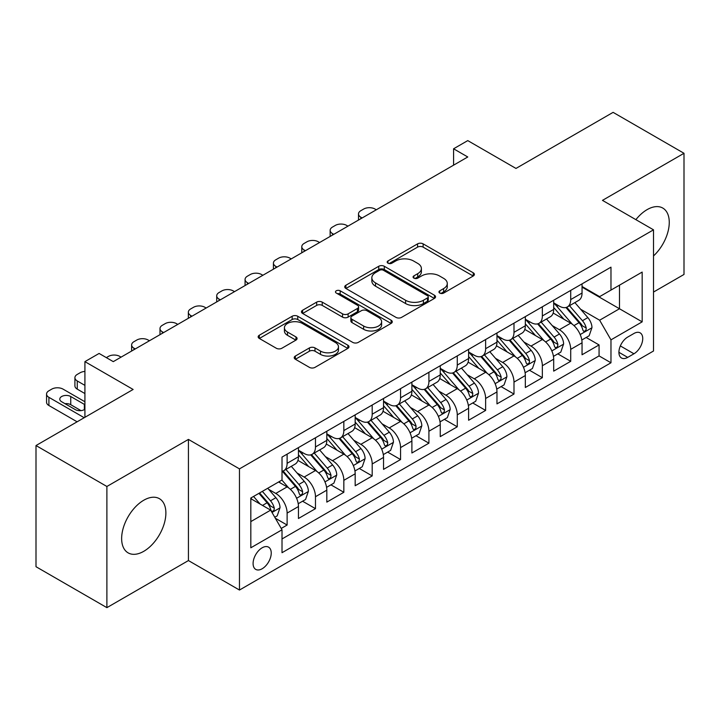<?xml version="1.0" encoding="UTF-8"?>
<svg xmlns="http://www.w3.org/2000/svg" width="720" height="720" viewBox="0 0 720 720"><rect width="100%" height="100%" fill="white"/><g stroke="black" fill="none" stroke-linecap="round" stroke-linejoin="round"><path stroke-width="1.08" d="M439.767 293.085A2.754 1.593 0 0 0 443.664 293.085L473.238 276.003A3.933 2.277 0 0 0 474.39 274.401A3.933 2.277 0 0 0 473.238 272.79L423.135 243.864A3.933 2.277 0 0 0 417.573 243.864L387.99 260.937A2.754 1.593 0 0 0 387.189 262.062A2.754 1.593 0 0 0 387.99 263.187A2.754 1.593 0 0 0 391.887 263.187L395.721 260.982A12.6 7.272 0 0 1 413.532 260.982L417.708 263.394A12.6 7.272 0 0 1 421.398 268.533A12.6 7.272 0 0 1 417.708 273.672L413.883 275.886A2.754 1.593 0 0 0 413.073 277.011A2.754 1.593 0 0 0 413.883 278.136A2.754 1.593 0 0 0 417.78 278.136L421.605 275.922A12.6 7.272 0 0 1 439.416 275.922L443.592 278.334A12.6 7.272 0 0 1 447.282 283.482A12.6 7.272 0 0 1 443.592 288.621L439.767 290.835A2.754 1.593 0 0 0 438.957 291.96A2.754 1.593 0 0 0 439.767 293.085L439.767 290.835M143.766 551.313A31.284 18.063 120 0 0 164.196 523.755A31.284 18.063 120 0 0 159.408 498.681A31.284 18.063 120 0 0 143.766 500.229A31.284 18.063 120 0 0 123.327 527.796A31.284 18.063 120 0 0 128.124 552.87A31.284 18.063 120 0 0 143.766 551.313M653.517 255.933A31.284 18.063 120 0 0 662.778 208.062A31.284 18.063 120 0 0 647.136 209.619A31.284 18.063 120 0 0 635.886 219.654M262.161 568.755A12.834 7.407 120 0 0 270.549 557.442A12.834 7.407 120 0 0 268.578 547.164A12.834 7.407 120 0 0 262.161 547.794A12.834 7.407 120 0 0 253.782 559.107A12.834 7.407 120 0 0 255.744 569.394A12.834 7.407 120 0 0 262.161 568.755M295.371 356.04A3.933 2.277 0 0 0 294.219 357.651A3.933 2.277 0 0 0 295.371 359.253L309.429 367.371A3.933 2.277 0 0 0 314.991 367.371L347.841 348.408A3.933 2.277 0 0 0 348.993 346.797A3.933 2.277 0 0 0 347.841 345.195L297.738 316.26A3.933 2.277 0 0 0 292.167 316.26L259.317 335.232A3.933 2.277 0 0 0 258.165 336.834A3.933 2.277 0 0 0 259.317 338.445L276.3 348.246A3.933 2.277 0 0 0 281.871 348.246L295.929 340.128A3.933 2.277 0 0 0 297.081 338.526A3.933 2.277 0 0 0 295.929 336.915L287.505 332.055A10.53 6.084 0 0 1 284.418 327.753A10.53 6.084 0 0 1 290.925 322.137A10.53 6.084 0 0 1 302.4 323.46L335.385 342.504A10.53 6.084 0 0 1 338.463 346.797A10.53 6.084 0 0 1 331.965 352.413A10.53 6.084 0 0 1 320.49 351.099L314.991 347.922A3.933 2.277 0 0 0 309.429 347.922L295.371 356.04L295.371 359.253M653.517 292.05L684 274.455L684 153.288L613.107 112.356L515.97 168.435L467.766 140.607L453.582 148.788L467.766 156.978L113.274 361.638L99.099 353.448L84.915 361.638L84.915 417.303M106.893 486.477L106.893 607.644L188.433 560.565L188.433 439.407L106.893 486.477L36 445.545L133.128 389.466L84.915 361.638M188.433 439.407L239.472 468.882L653.517 229.833L653.517 351L239.472 590.04L239.472 468.882M684 153.288L602.469 200.367L653.517 229.833M396 317.385A3.933 2.277 0 0 0 401.562 317.385L434.412 298.422A3.933 2.277 0 0 0 435.564 296.82A3.933 2.277 0 0 0 434.412 295.209L384.309 266.283A3.933 2.277 0 0 0 378.738 266.283L345.888 285.246A3.933 2.277 0 0 0 344.736 286.857A3.933 2.277 0 0 0 345.888 288.459L396 317.385M337.392 293.679A2.754 1.593 0 0 1 340.182 294.066L340.182 290.79L391.122 320.202A3.933 2.277 0 0 1 392.274 321.813A3.933 2.277 0 0 1 391.122 323.415L358.281 342.378A3.933 2.277 0 0 1 352.71 342.378L302.607 313.452L302.607 310.239A3.933 2.277 0 0 0 301.455 311.841A3.933 2.277 0 0 0 302.607 313.452M302.607 310.239L316.665 302.121A3.933 2.277 0 0 1 322.227 302.121L342.549 313.857A3.933 2.277 0 0 0 348.12 313.857L357.444 308.466A3.933 2.277 0 0 0 358.596 306.864A3.933 2.277 0 0 0 357.444 305.253L336.285 293.04A2.754 1.593 0 0 1 335.484 291.915A2.754 1.593 0 0 1 337.185 290.448A2.754 1.593 0 0 1 340.182 290.79M106.893 607.644L36 566.712L36 445.545M281.232 528.435L287.118 525.042L275.346 518.247M268.65 489.33L275.778 493.443A16.038 9.261 60 0 1 287.118 513.09L298.458 506.538L298.458 518.49L315.477 508.662L302.571 501.219M297.009 472.959L304.137 477.063A16.038 9.261 60 0 1 315.477 496.71L326.817 490.167L326.817 502.119L343.836 492.291L330.93 484.839M325.368 456.579L332.496 460.692A16.038 9.261 60 0 1 343.836 480.339L355.176 473.796L355.176 485.748L372.195 475.92L359.289 468.468M353.727 440.208L360.855 444.321A16.038 9.261 60 0 1 372.195 463.968L383.535 457.416L383.535 469.368L400.554 459.549L387.648 452.097M382.086 423.837L389.214 427.95A16.038 9.261 60 0 1 400.554 447.597L411.894 441.045L411.894 452.997L428.913 443.178L416.007 435.726M410.445 407.466L417.564 411.579A16.038 9.261 60 0 1 428.913 431.226L440.253 424.674L440.253 436.626L457.272 426.798L444.366 419.355M438.804 391.095L445.923 395.199A16.038 9.261 60 0 1 457.272 414.846L468.612 408.303L468.612 420.255L485.631 410.427L472.725 402.975M467.163 374.715L474.282 378.828A16.038 9.261 60 0 1 485.631 398.475L496.971 391.923L496.971 403.884L513.99 394.056L501.084 386.604M495.522 358.344L502.641 362.457A16.038 9.261 60 0 1 513.99 382.104L525.33 375.552L525.33 387.504L542.349 377.685L529.443 370.233M523.881 341.973L531 346.086A16.038 9.261 60 0 1 542.349 365.733L553.689 359.181L553.689 371.133L570.708 361.314L570.708 349.362A16.038 9.261 -120 0 0 559.359 329.706L552.24 325.602M557.802 353.862L570.708 361.314M298.458 506.538A16.038 9.261 -120 0 0 287.118 486.891L278.613 481.977M326.817 490.167A16.038 9.261 -120 0 0 315.477 470.52L297.936 460.395M355.176 473.796A16.038 9.261 -120 0 0 343.836 454.14L326.295 444.015M383.535 457.416A16.038 9.261 -120 0 0 372.195 437.769L354.654 427.644M411.894 441.045A16.038 9.261 -120 0 0 400.554 421.398L383.013 411.273M440.253 424.674A16.038 9.261 -120 0 0 428.913 405.027L411.372 394.902M468.612 408.303A16.038 9.261 -120 0 0 457.272 388.656L439.731 378.531M496.971 391.923A16.038 9.261 -120 0 0 485.631 372.276L468.09 362.151M525.33 375.552A16.038 9.261 -120 0 0 513.99 355.905L496.449 345.78M553.689 359.181A16.038 9.261 -120 0 0 542.349 339.534L524.808 329.409M633.951 333.477L627.705 337.077A12.429 7.182 120 0 0 619.587 348.03A12.429 7.182 120 0 0 621.495 357.993A12.429 7.182 120 0 0 627.705 357.381L633.951 353.781A12.429 7.182 120 0 0 642.069 342.819A12.429 7.182 120 0 0 640.161 332.865A12.429 7.182 120 0 0 633.951 333.477M250.821 521.604L270.666 510.138L282.015 529.785L282.015 552.708L610.974 362.781L610.974 339.858L599.634 320.211L580.599 309.231M282.015 529.785L250.821 547.794L250.821 498.024L282.015 480.015L282.015 457.092L610.974 267.165L610.974 290.088L642.168 272.079L642.168 321.849L610.974 339.858M298.458 450.216L304.137 453.492A16.038 9.261 60 0 0 312.156 454.284L323.496 447.732A16.038 9.261 -120 0 0 326.817 440.388L326.817 431.217M326.817 433.845L332.496 437.112A16.038 9.261 60 0 0 340.515 437.913L351.855 431.361A16.038 9.261 -120 0 0 355.176 424.017L355.176 414.846M355.176 417.465L360.855 420.741A16.038 9.261 60 0 0 368.874 421.542L380.214 414.99A16.038 9.261 -120 0 0 383.535 407.646L383.535 398.475M383.535 401.094L389.214 404.37A16.038 9.261 60 0 0 397.233 405.162L408.573 398.619A16.038 9.261 -120 0 0 411.894 391.275L411.894 382.104M411.894 384.723L417.564 387.999A16.038 9.261 60 0 0 425.592 388.791L436.932 382.239A16.038 9.261 -120 0 0 440.253 374.895L440.253 365.733M440.253 368.352L445.923 371.628A16.038 9.261 60 0 0 453.951 372.42L465.291 365.868A16.038 9.261 -120 0 0 468.612 358.524L468.612 349.353M468.612 351.981L474.282 355.248A16.038 9.261 60 0 0 482.31 356.049L493.65 349.497A16.038 9.261 -120 0 0 496.971 342.153L496.971 332.982M496.971 335.601L502.641 338.877A16.038 9.261 60 0 0 510.669 339.669L522.009 333.126A16.038 9.261 -120 0 0 525.33 325.782L525.33 316.611M525.33 319.23L531 322.506A16.038 9.261 60 0 0 539.028 323.298L550.368 316.755A16.038 9.261 -120 0 0 553.689 309.411L553.689 300.24M282.015 538.956L599.067 355.905L599.067 344.934L582.048 354.762L582.048 342.81A16.038 9.261 -120 0 0 570.708 323.163L553.167 313.038M553.689 302.859L559.359 306.135A16.038 9.261 -120 0 0 567.387 306.927A16.038 9.261 -120 0 0 570.708 299.583L570.708 290.412M567.387 306.927L578.727 300.375A16.038 9.261 -120 0 0 582.048 293.031L582.048 283.869M287.118 454.14L287.118 463.311A16.038 9.261 60 0 1 283.797 470.655A16.038 9.261 60 0 1 282.015 471.303M283.797 470.655L295.137 464.103A16.038 9.261 -120 0 0 298.458 456.759L298.458 447.597M315.477 437.769L315.477 446.94A16.038 9.261 60 0 1 312.156 454.284M343.836 421.398L343.836 430.569A16.038 9.261 60 0 1 340.515 437.913M372.195 405.027L372.195 414.198A16.038 9.261 60 0 1 368.874 421.542M400.554 388.656L400.554 397.818A16.038 9.261 60 0 1 397.233 405.162M428.913 372.276L428.913 381.447A16.038 9.261 60 0 1 425.592 388.791M457.272 355.905L457.272 365.076A16.038 9.261 60 0 1 453.951 372.42M485.631 339.534L485.631 348.705A16.038 9.261 60 0 1 482.31 356.049M513.99 323.163L513.99 332.334A16.038 9.261 60 0 1 510.669 339.669M542.349 306.792L542.349 315.954A16.038 9.261 60 0 1 539.028 323.298M542.349 365.733L542.349 377.685M513.99 382.104L513.99 394.056M485.631 398.475L485.631 410.427M457.272 414.846L457.272 426.798M428.913 431.226L428.913 443.178M400.554 447.597L400.554 459.549M372.195 463.968L372.195 475.92M343.836 480.339L343.836 492.291M315.477 496.71L315.477 508.662M287.118 513.09L287.118 525.042M270.666 510.138L250.821 498.681M599.634 320.211L619.488 308.754L619.488 285.174L642.168 272.079M582.048 287.145L642.168 321.849M582.048 286.488L599.634 296.64L610.974 290.088M188.433 560.565L239.472 590.04M453.582 148.788L453.582 165.159M586.161 337.491L599.067 344.934M599.067 355.905L610.974 362.781M440.865 293.472L443.592 291.897A12.6 7.272 0 0 0 447.282 286.758L447.282 283.482M421.398 268.533L421.398 271.809A12.6 7.272 0 0 1 417.708 276.948L414.981 278.523M473.193 276.039L423.135 247.14A3.933 2.277 0 0 0 417.573 247.14L389.097 263.583M434.358 298.458L384.309 269.559A3.933 2.277 0 0 0 378.738 269.559L345.942 288.495M427.455 297.945A2.754 1.593 0 0 0 428.256 296.82A2.754 1.593 0 0 0 427.455 295.695L383.472 270.297A2.754 1.593 0 0 0 379.575 270.297L375.534 272.628A12.6 7.272 0 0 0 371.844 277.776A12.6 7.272 0 0 0 375.534 282.915L405.603 300.276A12.6 7.272 0 0 0 423.414 300.276L427.455 297.945L427.455 301.221A2.754 1.593 0 0 0 428.256 300.096L428.256 296.82M371.844 277.776L371.844 281.052A12.6 7.272 0 0 0 375.534 286.191L375.534 282.915M427.455 301.221L423.414 303.552A12.6 7.272 0 0 1 405.603 303.552L375.534 286.191M302.661 313.479L316.665 305.397L316.665 302.121M358.596 306.864L358.596 310.14A3.933 2.277 0 0 1 357.444 311.742L348.12 317.124A3.933 2.277 0 0 1 342.549 317.124L322.227 305.397A3.933 2.277 0 0 0 316.665 305.397M340.182 294.066L391.068 323.442M363.636 326.025A10.53 6.084 0 0 0 375.111 327.348A10.53 6.084 0 0 0 381.609 321.732A10.53 6.084 0 0 0 378.531 317.43L366.903 310.716A3.933 2.277 0 0 0 361.341 310.716L352.017 316.107A3.933 2.277 0 0 0 350.865 317.709A3.933 2.277 0 0 0 352.017 319.32L363.636 326.025L363.636 329.301A10.53 6.084 0 0 0 375.111 330.624A10.53 6.084 0 0 0 381.609 324.999L381.609 321.732M350.865 317.709L350.865 320.985A3.933 2.277 0 0 0 352.017 322.596L352.017 319.32M363.636 329.301L352.017 322.596M338.463 346.797L338.463 350.073A10.53 6.084 0 0 1 331.965 355.689A10.53 6.084 0 0 1 320.49 354.375L314.991 351.198A3.933 2.277 0 0 0 309.429 351.198L295.425 359.28M284.418 327.753L284.418 331.029A10.53 6.084 0 0 0 287.505 335.331L287.505 332.055M295.875 340.164L287.505 335.331M347.787 348.435L297.738 319.536A3.933 2.277 0 0 0 292.167 319.536L259.371 338.472M581.814 340.002L589.14 335.772L591.975 327.582A10.629 6.138 -120 0 0 587.835 317.601L574.875 302.598M362.124 217.962L360.855 217.233A8.019 4.635 -0 0 1 358.497 213.957A8.019 4.635 -0 0 1 360.855 210.681L363.69 209.043A8.019 4.635 -0 0 1 375.03 209.043L376.308 209.781M572.283 324.198L556.92 306.405A30.681 17.712 -120 0 0 553.689 303.03M563.859 319.203L555.264 309.258A25.47 14.706 -120 0 0 553.689 307.548M565.938 307.503L579.042 322.677A10.629 6.138 60 0 1 582.831 330.003L583.605 331.263L585.045 331.056L586.008 329.886L586.233 328.032A10.629 6.138 -120 0 0 582.444 320.715L569.493 305.712M566.712 307.26L580.788 323.559A5.418 3.123 60 0 1 582.156 325.683L586.233 328.032M553.455 356.373L560.781 352.143L563.616 343.953A10.629 6.138 -120 0 0 559.476 333.972L546.516 318.978M333.765 234.342L332.496 233.604A8.019 4.635 -0 0 1 330.147 230.328A8.019 4.635 -0 0 1 332.496 227.052L335.331 225.414A8.019 4.635 -0 0 1 346.671 225.414L347.949 226.152M543.924 340.569L528.561 322.776A30.681 17.712 -120 0 0 525.33 319.41M535.5 335.583L526.905 325.629A25.47 14.706 -120 0 0 525.33 323.919M537.579 323.874L550.683 339.048A10.629 6.138 60 0 1 554.472 346.374L555.246 347.634L556.686 347.427L557.649 346.266L557.874 344.403A10.629 6.138 -120 0 0 554.085 337.086L541.134 322.083M538.353 323.631L552.429 339.93A5.418 3.123 60 0 1 553.797 342.054L557.874 344.403M525.096 372.744L532.422 368.514L535.257 360.324A10.629 6.138 -120 0 0 531.117 350.352L518.157 335.349M305.406 250.713L304.137 249.975A8.019 4.635 -0 0 1 301.788 246.699A8.019 4.635 -0 0 1 304.137 243.423L306.972 241.785A8.019 4.635 -0 0 1 318.312 241.785L319.59 242.523M515.565 356.94L500.202 339.156A30.681 17.712 -120 0 0 496.971 335.781M507.141 351.954L498.546 342A25.47 14.706 -120 0 0 496.971 340.29M509.22 340.254L522.324 355.428A10.629 6.138 60 0 1 526.113 362.745L526.887 364.005L528.327 363.807L529.29 362.637L529.515 360.783A10.629 6.138 -120 0 0 525.726 353.457L512.775 338.454M509.994 340.002L524.07 356.31A5.418 3.123 60 0 1 525.438 358.425L529.515 360.783M496.737 389.115L504.063 384.885L506.898 376.704A10.629 6.138 -120 0 0 502.758 366.723L489.798 351.72M277.047 267.084L275.778 266.346A8.019 4.635 -0 0 1 273.429 263.07A8.019 4.635 -0 0 1 275.778 259.803L278.613 258.165A8.019 4.635 -0 0 1 289.953 258.165L291.231 258.894M487.206 373.32L471.843 355.527A30.681 17.712 -120 0 0 468.612 352.152M478.782 368.325L470.187 358.371A25.47 14.706 -120 0 0 468.612 356.661M480.861 356.625L493.965 371.799A10.629 6.138 60 0 1 497.754 379.116L498.528 380.376L499.968 380.178L500.931 379.008L501.156 377.154A10.629 6.138 -120 0 0 497.367 369.828L484.416 354.834M481.635 356.373L495.711 372.681A5.418 3.123 60 0 1 497.079 374.796L501.156 377.154M468.378 405.495L475.704 401.256L478.539 393.075A10.629 6.138 -120 0 0 474.399 383.094L461.439 368.091M248.688 283.455L247.419 282.717A8.019 4.635 -0 0 1 245.07 279.45A8.019 4.635 -0 0 1 247.419 276.174L250.254 274.536A8.019 4.635 -0 0 1 261.594 274.536L262.872 275.274M458.847 389.691L443.484 371.898A30.681 17.712 -120 0 0 440.253 368.523M450.423 384.696L441.828 374.742A25.47 14.706 -120 0 0 440.253 373.032M452.502 372.996L465.606 388.17A10.629 6.138 60 0 1 469.395 395.487L470.169 396.747L471.609 396.549L472.572 395.379L472.797 393.525A10.629 6.138 -120 0 0 469.008 386.208L456.057 371.205M453.276 372.744L467.352 389.052A5.418 3.123 60 0 1 468.72 391.167L472.797 393.525M440.019 421.866L447.345 417.636L450.18 409.446A10.629 6.138 -120 0 0 446.04 399.465L433.08 384.462M220.329 299.826L219.06 299.097A8.019 4.635 -0 0 1 216.711 295.821A8.019 4.635 -0 0 1 219.06 292.545L221.895 290.907A8.019 4.635 -0 0 1 233.235 290.907L234.513 291.645M430.488 406.062L415.125 388.269A30.681 17.712 -120 0 0 411.894 384.894M422.064 401.067L413.469 391.122A25.47 14.706 -120 0 0 411.894 389.412M424.143 389.367L437.247 404.541A10.629 6.138 60 0 1 441.036 411.867L441.81 413.127L443.25 412.92L444.213 411.75L444.438 409.896A10.629 6.138 -120 0 0 440.649 402.579L427.698 387.576M424.917 389.124L438.993 405.423A5.418 3.123 60 0 1 440.361 407.547L444.438 409.896M411.66 438.237L418.986 434.007L421.821 425.817A10.629 6.138 -120 0 0 417.681 415.836L404.721 400.842M191.97 316.206L190.701 315.468A8.019 4.635 -0 0 1 188.352 312.192A8.019 4.635 -0 0 1 190.701 308.916L193.536 307.278A8.019 4.635 -0 0 1 204.876 307.278L206.154 308.016M402.129 422.433L386.766 404.64A30.681 17.712 -120 0 0 383.535 401.274M393.705 417.447L385.11 407.493A25.47 14.706 -120 0 0 383.535 405.783M395.784 405.738L408.888 420.912A10.629 6.138 60 0 1 412.677 428.238L413.451 429.498L414.891 429.291L415.854 428.13L416.088 426.276A10.629 6.138 -120 0 0 412.29 418.95L399.339 403.947M396.558 405.495L410.634 421.794A5.418 3.123 60 0 1 412.002 423.918L416.088 426.276M383.301 454.608L390.627 450.378L393.462 442.188A10.629 6.138 -120 0 0 389.322 432.216L376.362 417.213M163.611 332.577L162.342 331.839A8.019 4.635 -0 0 1 159.993 328.563A8.019 4.635 -0 0 1 162.342 325.287L165.177 323.649A8.019 4.635 -0 0 1 176.517 323.649L177.795 324.387M373.77 438.804L358.407 421.02A30.681 17.712 -120 0 0 355.176 417.645M365.346 433.818L356.751 423.864A25.47 14.706 -120 0 0 355.176 422.154M367.425 422.118L380.529 437.292A10.629 6.138 60 0 1 384.318 444.609L385.092 445.869L386.532 445.671L387.495 444.501L387.729 442.647A10.629 6.138 -120 0 0 383.931 435.321L370.98 420.318M368.199 421.866L382.284 438.174A5.418 3.123 60 0 1 383.643 440.289L387.729 442.647M354.942 470.979L362.268 466.749L365.103 458.568A10.629 6.138 -120 0 0 360.963 448.587L348.012 433.584M135.252 348.948L133.983 348.21A8.019 4.635 -0 0 1 131.634 344.934A8.019 4.635 -0 0 1 133.983 341.667L136.818 340.029A8.019 4.635 -0 0 1 148.158 340.029L149.436 340.758M345.411 455.184L330.048 437.391A30.681 17.712 -120 0 0 326.817 434.016M336.987 450.189L328.392 440.235A25.47 14.706 -120 0 0 326.817 438.525M339.066 438.489L352.17 453.663A10.629 6.138 60 0 1 355.959 460.98L356.733 462.24L358.173 462.042L359.136 460.872L359.37 459.018A10.629 6.138 -120 0 0 355.581 451.692L342.621 436.698M339.84 438.237L353.925 454.545A5.418 3.123 60 0 1 355.284 456.66L359.37 459.018M326.583 487.359L333.909 483.12L336.744 474.939A10.629 6.138 -120 0 0 332.604 464.958L319.653 449.955M106.335 357.624L108.459 356.4A8.019 4.635 -0 0 1 119.799 356.4L121.077 357.138M317.052 471.555L301.689 453.762A30.681 17.712 -120 0 0 298.458 450.387M308.628 466.56L300.033 456.606A25.47 14.706 -120 0 0 298.458 454.896M310.707 454.86L323.811 470.034A10.629 6.138 60 0 1 327.6 477.351L328.374 478.611L329.814 478.413L330.777 477.243L331.011 475.389A10.629 6.138 -120 0 0 327.222 468.072L314.262 453.069M311.481 454.608L325.566 470.916A5.418 3.123 60 0 1 326.925 473.031L331.011 475.389M298.224 503.73L305.55 499.5L308.385 491.31A10.629 6.138 -120 0 0 304.245 481.329L291.294 466.326M288.693 487.926L281.907 480.069M84.915 385.38L77.265 380.961L77.265 389.142A8.019 4.635 180 0 1 74.916 385.866L74.916 377.685A8.019 4.635 -0 0 0 77.265 380.961M84.915 393.561L77.265 389.142M280.269 482.931L279.162 481.662M282.348 471.231L295.452 486.405A10.629 6.138 60 0 1 299.241 493.731L300.015 494.991L301.455 494.784L302.418 493.614L302.652 491.76A10.629 6.138 -120 0 0 298.863 484.443L285.903 469.44M283.122 470.988L297.207 487.287A5.418 3.123 60 0 1 298.566 489.411L302.652 491.76M84.915 371.439A8.019 4.635 -0 0 0 80.1 372.771L77.265 374.409A8.019 4.635 -0 0 0 74.916 377.685M274.779 517.257L277.191 515.871L280.026 507.681A10.629 6.138 -120 0 0 275.886 497.7L267.732 488.259M84.213 417.717L48.906 397.332A8.019 4.635 -0 0 1 46.557 394.056A8.019 4.635 -0 0 1 48.906 390.78L51.741 389.142A8.019 4.635 -0 0 1 63.081 389.142L84.915 401.751M260.118 504.045L253.548 496.449M77.121 421.803L48.906 405.513A8.019 4.635 180 0 1 46.557 402.246L46.557 394.056M251.91 499.311L250.821 498.042M81.009 410.634L70.74 404.694A6.417 3.708 -0 0 0 65.007 403.677M258.939 493.335L267.093 502.776A10.629 6.138 60 0 1 270.882 510.102L271.656 511.362L273.096 511.155L274.059 509.994L274.293 508.14A10.629 6.138 -120 0 0 270.504 500.814L262.341 491.373M259.596 492.957L268.848 503.658A5.418 3.123 60 0 1 270.207 505.782L274.293 508.14M84.915 404.748A6.417 3.708 -0 0 0 84.348 404.37L70.74 396.513A6.417 3.708 -0 0 0 63.747 395.712A6.417 3.708 -0 0 0 59.787 399.132A6.417 3.708 -0 0 0 61.668 401.751L75.276 409.608A6.417 3.708 -0 0 0 84.915 409.239M275.778 493.443L287.118 486.891M304.137 477.063L315.477 470.52M332.496 460.692L343.836 454.14M360.855 444.321L372.195 437.769M389.214 427.95L400.554 421.398M417.564 411.579L428.913 405.027M445.923 395.199L457.272 388.656M474.282 378.828L485.631 372.276M502.641 362.457L513.99 355.905M531 346.086L542.349 339.534M559.359 329.706L570.708 323.163M570.708 299.583L582.048 293.031M287.118 463.311L298.458 456.759M315.477 446.94L326.817 440.388M343.836 430.569L355.176 424.017M372.195 414.198L383.535 407.646M400.554 397.818L411.894 391.275M428.913 381.447L440.253 374.895M457.272 365.076L468.612 358.524M485.631 348.705L496.971 342.153M513.99 332.334L525.33 325.782M542.349 315.954L553.689 309.411M570.708 349.362L582.048 342.81M620.343 345.924L633.951 353.781M618.912 352.305L627.705 357.381M443.592 291.897L443.592 288.621M413.883 278.136L413.883 275.886M417.708 276.948L417.708 273.672M387.99 263.187L387.99 260.937M417.573 247.14L417.573 243.864M423.135 247.14L423.135 243.864M473.238 276.003L473.238 272.79M345.888 288.459L345.888 285.246M378.738 269.559L378.738 266.283M384.309 269.559L384.309 266.283M434.412 298.422L434.412 295.209M405.603 303.552L405.603 300.276M423.414 303.552L423.414 300.276M322.227 305.397L322.227 302.121M342.549 317.124L342.549 313.857M348.12 317.124L348.12 313.857M357.444 311.742L357.444 308.466M391.122 323.415L391.122 320.202M309.429 351.198L309.429 347.922M314.991 351.198L314.991 347.922M320.49 354.375L320.49 351.099M295.929 340.128L295.929 336.915M259.317 338.445L259.317 335.232M292.167 319.536L292.167 316.26M297.738 319.536L297.738 316.26M347.841 348.408L347.841 345.195M360.855 217.233L360.855 218.7M580.194 334.548L591.903 327.789M556.92 306.405L558.378 305.568M582.444 320.715L587.835 317.601M573.975 325.602L579.042 322.677M332.496 233.604L332.496 235.071M551.835 350.919L563.544 344.16M528.561 322.776L530.019 321.939M554.085 337.086L559.476 333.972M545.616 341.973L550.683 339.048M304.137 249.975L304.137 251.451M523.476 367.299L535.185 360.531M500.202 339.156L501.66 338.31M525.726 353.457L531.117 350.352M517.257 358.353L522.324 355.428M275.778 266.346L275.778 267.822M495.117 383.67L506.826 376.902M471.843 355.527L473.301 354.681M497.367 369.828L502.758 366.723M488.898 374.724L493.965 371.799M247.419 282.717L247.419 284.193M466.758 400.041L478.467 393.282M443.484 371.898L444.942 371.052M469.008 386.208L474.399 383.094M460.539 391.095L465.606 388.17M219.06 299.097L219.06 300.564M438.399 416.412L450.108 409.653M415.125 388.269L416.583 387.432M440.649 402.579L446.04 399.465M432.18 407.466L437.247 404.541M190.701 315.468L190.701 316.935M410.04 432.783L421.749 426.024M386.766 404.64L388.224 403.803M412.29 418.95L417.681 415.836M403.821 423.846L408.888 420.912M162.342 331.839L162.342 333.315M381.681 449.163L393.39 442.395M358.407 421.02L359.865 420.174M383.931 435.321L389.322 432.216M375.462 440.217L380.529 437.292M133.983 348.21L133.983 349.686M353.322 465.534L365.031 458.766M330.048 437.391L331.506 436.545M355.581 451.692L360.963 448.587M347.103 456.588L352.17 453.663M324.963 481.905L336.672 475.146M301.689 453.762L303.147 452.916M327.222 468.072L332.604 464.958M318.744 472.959L323.811 470.034M296.604 498.276L308.313 491.517M298.863 484.443L304.245 481.329M290.385 489.33L295.452 486.405M48.906 397.332L48.906 405.513M272.016 512.469L279.954 507.888M270.504 500.814L275.886 497.7M262.512 505.431L267.093 502.776M70.74 404.694L70.74 396.513M84.348 409.608L84.348 404.37M358.497 213.957L358.497 220.059M330.147 230.328L330.147 236.43M301.788 246.699L301.788 252.801M273.429 263.07L273.429 269.172M245.07 279.45L245.07 285.552M216.711 295.821L216.711 301.923M188.352 312.192L188.352 318.294M159.993 328.563L159.993 334.665M131.634 344.934L131.634 351.045"/></g></svg>
